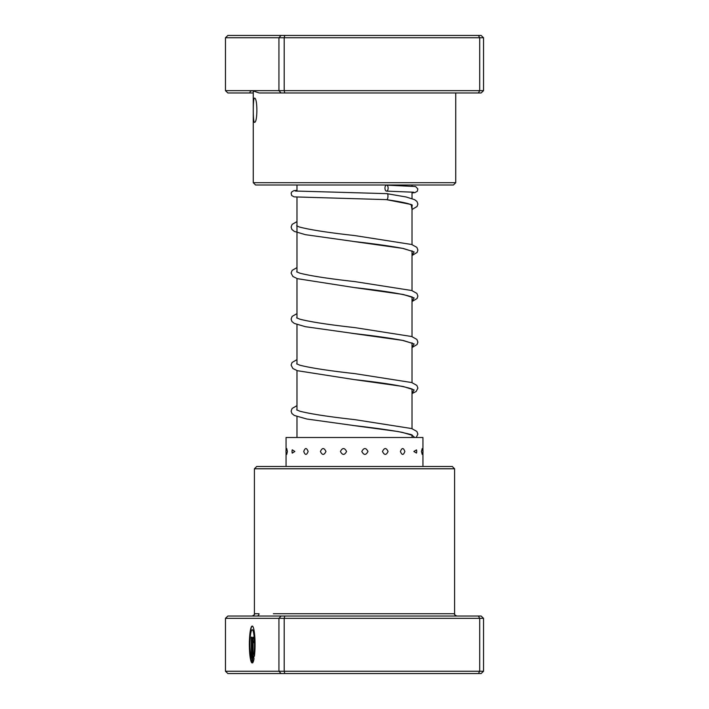 <?xml version="1.0" encoding="UTF-8"?>
<svg xmlns="http://www.w3.org/2000/svg" width="709" height="709" viewBox="0 0 709 709"><rect width="100%" height="100%" fill="white"/><g stroke="black" fill="none" stroke-linecap="round" stroke-linejoin="round"><path stroke-width="1.06" d="M412.018 437.506L412.018 434.865M412.018 428.653L412.018 388.851M412.018 382.638L412.018 342.837M412.018 336.624L412.018 296.823M412.018 290.61L412.018 250.809M412.018 244.596L412.018 204.795M412.018 198.582L412.018 192.068M412.018 186.077L412.018 184.996M296.982 437.506L296.982 416.573M296.982 410.094L296.982 370.559M296.982 364.072L296.982 324.545M296.982 318.057L296.982 278.531M296.982 272.043L296.982 226.384M296.982 226.029L296.982 197.173M296.982 191.173L296.982 184.996M254.478 98.143C257.651 97.399 257.651 123.047 254.478 122.302C252.856 123.056 252.847 97.417 254.478 98.143M253.264 92.968L227.881 92.968L225.462 90.663L252.2 90.663L250.348 91.284L249.728 92.968M281.065 92.968L278.938 90.663L483.538 90.663L481.119 92.968L259.228 92.968L252.2 90.663L278.938 90.663L278.938 37.754L225.462 37.754L227.881 35.45L481.119 35.45L483.538 37.754L278.938 37.754L281.065 35.45M455.736 182.7L453.432 184.996L255.568 184.996L253.264 182.7L455.736 182.7L455.736 92.968M478.398 92.968L479.701 90.663L479.701 37.754L478.398 35.45M284.779 92.968L284.194 90.663L284.194 37.754L284.779 35.45M225.462 90.663L225.462 37.754M483.538 90.663L483.538 37.754M252.218 629.76L252.448 629.76A14.783 2.278 90 0 1 254.487 638.047A14.783 2.278 90 0 1 254.239 653.609L254.017 653.609A14.783 2.278 -90 0 0 254.256 638.047A14.783 2.278 -90 0 0 252.218 629.76A14.783 2.278 -90 0 0 249.985 641.716A14.783 2.278 -90 0 0 251.367 658.244L251.367 637.152L251.934 637.152L251.934 662.924A18.478 2.845 90 0 1 249.373 643.621A18.478 2.845 90 0 1 252.218 626.065A18.478 2.845 90 0 1 254.788 636.629A18.478 2.845 90 0 1 254.416 656.233L254.017 653.609M252.333 626.082A18.478 2.845 -90 0 0 249.603 643.24A18.478 2.845 -90 0 0 251.934 662.72M252.501 642.7A5.539 0.851 90 0 1 253.352 637.152A5.539 0.851 90 0 1 254.203 642.7L253.636 642.7L253.352 640.847L253.069 642.7L253.069 658.244A14.783 2.278 -90 0 0 253.609 656.224L254.017 658.847A18.478 2.845 90 0 1 252.501 662.924L252.501 642.7L252.732 662.72M253.468 637.205A5.539 0.851 -90 0 0 252.732 642.7M253.352 640.847L254.203 642.7M483.538 618.337L225.462 618.337L227.881 616.032L252.12 616.032A2.304 2.304 90 0 0 254.416 613.728L259.024 613.728A2.304 2.198 -90 0 1 256.826 616.032L481.119 616.032L483.538 618.337L483.538 671.246L481.119 673.55L227.881 673.55L225.462 671.246L483.538 671.246M254.416 468.782L256.72 466.487L452.28 466.487L454.584 468.782L254.416 468.782L254.416 613.728C255.001 614.295 254.239 615.058 252.12 616.032L256.826 616.032M225.462 618.337L225.462 671.246M281.065 616.032L278.938 618.337L278.938 671.246L281.065 673.55M284.779 616.032L284.194 618.337L284.194 671.246L284.779 673.55M478.398 616.032L479.701 618.337L479.701 671.246L478.398 673.55M454.584 468.782L454.584 613.728A2.304 2.304 90 0 0 456.88 616.032C454.735 615.013 453.973 614.242 454.584 613.728L273.399 613.728M253.707 656.835A14.783 2.278 90 0 1 253.299 658.244L253.069 658.244M254.239 653.609L254.513 655.4M251.934 637.152L251.367 658.244M287.393 451.473L286.728 448.575A5.982 5.982 0 0 0 286.728 454.372L287.393 451.473M294.838 451.473L292.259 449.798A5.982 5.982 0 0 0 292.019 451.473L292.259 453.148L294.838 451.473M293.109 466.487L292.498 466.487M308.131 451.473C306.607 447.592 305.145 447.592 303.744 451.473C305.154 455.364 306.616 455.364 308.131 451.473M305.464 466.487L304.498 466.487M325.954 451.473C324.075 447.592 322.223 447.592 320.415 451.473C322.232 455.364 324.075 455.364 325.954 451.473M322.622 466.487L321.381 466.487M346.577 451.473C344.512 447.592 342.465 447.592 340.426 451.473C342.465 455.364 344.521 455.364 346.577 451.473M342.899 466.487L341.516 466.487M367.971 451.473C365.933 447.592 363.877 447.592 361.812 451.473C363.885 455.364 365.933 455.364 367.971 451.473M364.311 466.487L362.919 466.487M388.053 451.473C386.237 447.592 384.375 447.592 382.488 451.473C384.375 455.364 386.237 455.364 388.053 451.473M384.765 466.487L383.498 466.487M404.848 451.473C403.421 447.592 401.95 447.592 400.417 451.473C401.95 455.364 403.43 455.364 404.848 451.473M402.251 466.487L401.241 466.487M416.715 451.473L416.511 449.887L413.852 451.473L416.511 453.069A5.982 5.982 0 0 0 416.511 449.887M415.066 466.487L414.402 466.487M422.183 448.593L421.483 451.473L422.183 454.363A5.982 5.982 0 0 0 422.183 448.593M422.945 466.487L422.945 437.506L286.055 437.506L286.055 450.561M412.018 209.51L417.06 206.487L417.893 204.068L416.936 201.445L414.605 199.663L406.16 196.987L386.733 193.646C388.656 192.582 388.178 200.691 386.352 199.628L294.102 196.88L291.656 195.48L291.151 193.238L291.665 192.006L293.783 190.686L296.982 190.331M386.547 185.129A2.987 1.586 -90 0 0 384.96 188.107A2.987 1.586 -90 0 0 386.52 191.111A2.987 1.586 -90 0 0 386.547 191.111A2.987 1.586 -90 0 0 388.133 188.142A2.987 1.586 -90 0 0 386.565 185.138A2.987 1.586 -90 0 0 386.547 185.129M253.264 182.7L253.264 91.142L254.832 91.142M386.352 199.628L411.185 204.484L412.018 209.332M352.302 241.308L403.226 248.451L414.118 251.899L412.018 255.346M412.346 297.31L411.123 296.672C401.826 293.748 382.887 290.717 354.314 287.57L403.235 294.465L414.118 297.913L412.018 301.36M351.965 333.301L403.244 340.48L414.118 343.927L412.018 347.375M412.346 389.338L411.123 388.7C401.826 385.785 382.887 382.745 354.305 379.599L403.235 386.494L414.118 389.941L412.018 393.389M351.921 425.32L398.192 431.551L411.114 434.528L414.827 437.506M422.945 452.386A5.982 5.982 0 0 0 422.945 450.561M286.055 466.487L286.055 452.386M292.019 451.473A5.982 5.982 0 0 0 292.259 453.148M412.346 205.282L408.641 203.793C403.811 202.437 396.34 201.046 386.228 199.619M412.018 255.524L417.114 252.422L417.893 250.073L416.874 247.379L411.681 244.49L354.713 235.565C328.577 232.667 310.179 229.831 299.517 227.048L296.654 225.817M412.346 251.296L402.446 248.327C390.296 246.076 374.246 243.816 354.287 241.547L305.419 234.67L294.297 231.391L291.931 229.486L291.107 227.066L292.135 224.372L296.982 221.589M412.018 301.538L417.069 298.507L417.893 296.087L416.865 293.393L411.681 290.504L354.739 281.588C329.038 278.734 310.755 275.934 299.889 273.178L296.654 271.831M412.018 347.552L417.069 344.521L417.893 342.101L416.865 339.407L411.69 336.518L354.748 327.602C329.038 324.749 310.746 321.948 299.889 319.192L296.646 317.845M412.346 343.324L402.455 340.364C390.313 338.113 374.272 335.853 354.323 333.584L305.428 326.698L294.297 323.419L291.931 321.514L291.107 319.094L292.126 316.4L296.982 313.617M412.018 393.566L416.112 391.528L417.893 388.115L416.865 385.421L411.69 382.532L354.73 373.616C329.02 370.763 310.737 367.962 299.88 365.206L296.654 363.859M416.156 437.506L417.893 434.13L416.874 431.444L411.69 428.546L354.713 419.622C329.02 416.777 310.746 413.976 299.889 411.22L296.654 409.882M412.354 435.361L402.446 432.384C390.296 430.141 374.246 427.882 354.287 425.604L306.793 419.001L294.297 415.447L291.931 413.542L291.107 411.123L292.135 408.428L296.982 405.645M386.52 191.111L413.764 192.228M386.733 193.646L295.236 191.022M386.565 185.138L415.589 186.529L417.831 188.922L417.344 191.226L414.889 192.618L412.018 192.91M296.982 267.603L292.126 270.386L291.107 273.08L292.888 276.483L297.408 278.672L354.314 287.57M296.982 359.631L292.073 362.485L291.107 365.108L292.888 368.52L297.408 370.701L354.305 379.599"/></g></svg>
